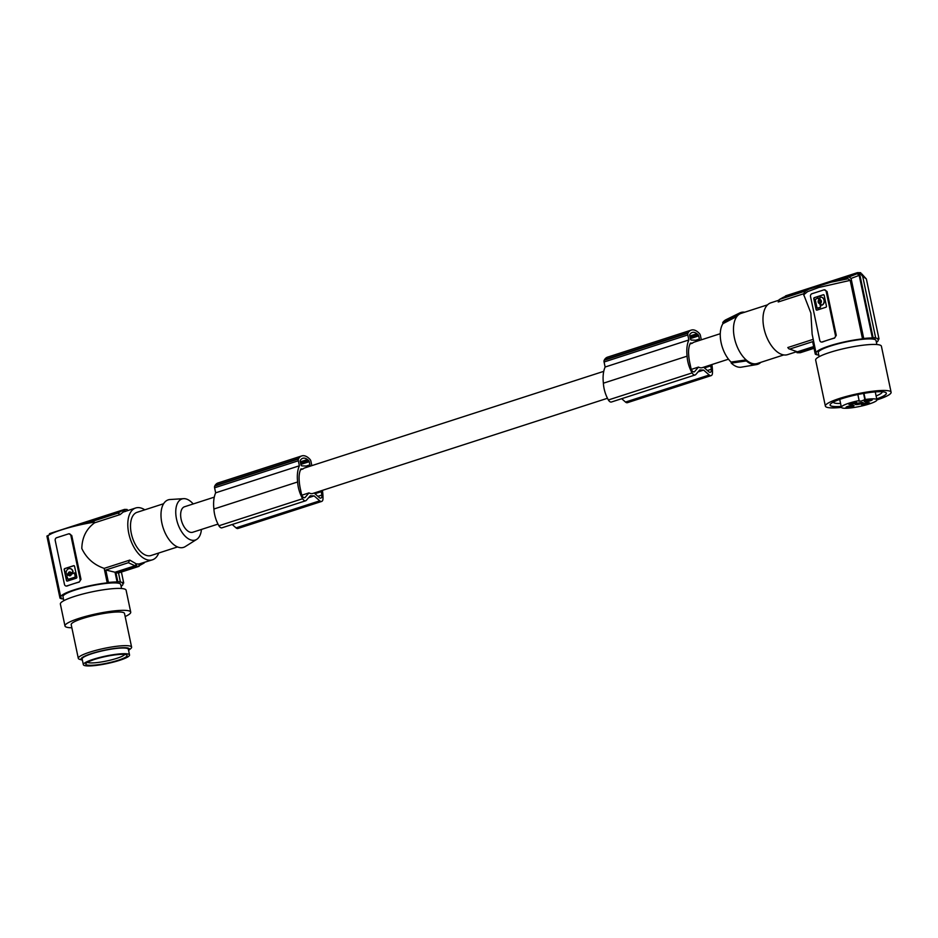 <?xml version="1.0" encoding="UTF-8"?>
<svg xmlns="http://www.w3.org/2000/svg" width="938" height="938" viewBox="0 0 938 938"><rect width="100%" height="100%" fill="white"/><g stroke="black" fill="none" stroke-linecap="round" stroke-linejoin="round"><path stroke-width="1.41" d="M322.402 490.363A29.793 16.04 -107.9 0 1 322.977 498.887A4.538 2.439 -107.9 0 1 322.731 500.282A4.538 2.439 -107.9 0 1 321.664 501.431A4.538 2.439 -107.9 0 1 319.752 500.822L314.136 495.897L310.302 495.768L306.327 500.329A4.538 2.439 -107.9 0 1 305.671 500.775A4.538 2.439 -107.9 0 1 302.622 498.723A21.68 11.666 -107.9 0 1 297.78 483.809A21.68 11.666 -107.9 0 1 297.627 481.968A29.055 15.641 -107.9 0 1 297.581 481.581A29.055 15.641 -107.9 0 1 299.374 465.787L298.319 460.769A2.275 1.219 -107.9 0 1 298.46 459.01A19.065 10.259 -107.9 0 1 298.765 458.424A16.392 8.817 -107.9 0 1 301.778 455.915A16.392 8.817 -107.9 0 1 309.786 459.163A19.065 10.259 -107.9 0 1 310.021 459.421A2.275 1.219 -107.9 0 1 310.912 461.215L311.838 465.635M214.274 497.152L184.528 506.755A13.39 7.211 72.1 0 0 181.421 520.484A13.39 7.211 72.1 0 0 191.375 532.432A13.39 7.211 72.1 0 0 192.759 532.245L218.003 524.096M301.837 495.205L309.001 492.896A13.39 7.211 72.1 0 0 311.486 493.634A13.39 7.211 72.1 0 0 312.882 493.447L607.472 398.275M691.318 369.396L698.482 367.086A13.39 7.211 72.1 0 0 700.967 367.813A13.39 7.211 72.1 0 0 702.363 367.626L728.498 359.184M720.267 333.705L694.132 342.147A13.39 7.211 72.1 0 0 692.49 343.156L690.415 343.074A21.738 11.702 -107.9 0 0 688.691 355.056A33.111 17.822 -107.9 0 0 688.867 357.155A33.111 17.822 -107.9 0 0 690.309 365.058A18.526 9.978 -107.9 0 0 691.107 368.74A3.635 1.958 72.1 0 0 694.167 371.87A3.635 1.958 72.1 0 0 694.695 371.507L698.482 367.086M689.993 343.965L692.49 343.156M603.755 371.342L304.651 467.956A13.39 7.211 72.1 0 0 303.009 468.965L300.512 469.774M304.041 497.703L305.213 497.328A3.635 1.958 72.1 0 1 304.686 497.691A3.635 1.958 72.1 0 1 301.626 494.549A18.526 9.978 -107.9 0 1 300.828 490.867A33.111 17.822 -107.9 0 1 299.398 482.964A33.111 17.822 -107.9 0 1 299.21 480.866A21.738 11.702 -107.9 0 1 300.934 468.894L303.009 468.965M321.007 490.82A33.111 17.822 -107.9 0 1 321.159 491.711A17.212 9.263 -107.9 0 1 321.863 495.053A3.635 1.958 -107.9 0 1 321.722 497.163A3.635 1.958 -107.9 0 1 320.878 498.09A3.635 1.958 -107.9 0 1 319.33 497.597L314.183 493.025M703.664 367.204L708.811 371.776A3.635 1.958 -107.9 0 0 710.359 372.28A3.635 1.958 -107.9 0 0 711.203 371.354A3.635 1.958 -107.9 0 0 711.344 369.232L707.393 370.51M309.247 461.695L309.903 464.861A1.36 0.739 -107.9 0 1 309.563 466.127A1.36 0.739 -107.9 0 1 309.423 466.151L301.919 465.881A1.36 0.739 -107.9 0 1 300.887 464.545L300.219 461.379A1.36 0.739 -107.9 0 1 300.336 460.288A16.814 9.052 -107.9 0 1 301.133 459.327A12.112 6.519 -107.9 0 1 302.751 458.283A12.112 6.519 -107.9 0 1 307.441 459.55A16.814 9.052 -107.9 0 1 308.661 460.581A1.36 0.739 -107.9 0 1 309.247 461.695L300.852 464.404M314.136 495.897L308.625 497.679M321.664 501.431L237.947 528.481A4.538 2.439 -107.9 0 1 236.024 527.871L232.202 524.506M689.793 336.039L696.922 333.74A12.112 6.519 -107.9 0 0 692.232 332.474A12.112 6.519 -107.9 0 0 690.614 333.518A16.814 9.052 -107.9 0 0 689.805 334.479A1.36 0.739 -107.9 0 0 689.7 335.558L690.356 338.724A1.36 0.739 -107.9 0 0 691.4 340.072L698.904 340.33A1.36 0.739 -107.9 0 0 699.045 340.318A1.36 0.739 -107.9 0 0 699.385 339.052L698.716 335.886L690.333 338.595M696.922 333.74A16.814 9.052 -107.9 0 1 698.142 334.772A1.36 0.739 -107.9 0 1 698.716 335.886M711.883 364.554A29.793 16.04 -107.9 0 1 712.458 373.078A4.538 2.439 -107.9 0 1 712.212 374.473A4.538 2.439 -107.9 0 1 711.145 375.622A4.538 2.439 -107.9 0 1 709.234 375.012L703.617 370.088L699.771 369.947L695.797 374.52A4.538 2.439 -107.9 0 1 695.152 374.966L611.435 402.003A4.538 2.439 -107.9 0 1 608.375 399.963A21.68 11.666 -107.9 0 1 603.533 385.037A21.68 11.666 -107.9 0 1 603.38 383.196A29.055 15.641 -107.9 0 1 603.345 382.821A29.055 15.641 -107.9 0 1 605.127 367.016L604.072 361.998A2.275 1.219 -107.9 0 1 604.224 360.251A19.065 10.259 -107.9 0 1 604.529 359.653A16.392 8.817 -107.9 0 1 607.543 357.144L691.259 330.106A16.392 8.817 -107.9 0 1 699.267 333.353A19.065 10.259 -107.9 0 1 699.49 333.611A2.275 1.219 -107.9 0 1 700.393 335.394L701.319 339.826M695.152 374.966A4.538 2.439 -107.9 0 1 692.103 372.914A21.68 11.666 -107.9 0 1 687.249 357.999A21.68 11.666 -107.9 0 1 687.108 356.159A29.055 15.641 -107.9 0 1 687.062 355.772A29.055 15.641 -107.9 0 1 688.855 339.966L687.8 334.948A2.275 1.219 -107.9 0 1 687.941 333.201A19.065 10.259 -107.9 0 1 688.246 332.615L604.529 359.653M703.617 370.088L698.106 371.87M711.145 375.622L627.428 402.672A4.538 2.439 -107.9 0 1 625.505 402.062L621.683 398.697M687.941 333.201L604.224 360.251M688.246 332.615A16.392 8.817 -107.9 0 1 691.259 330.106M710.476 365.011A33.111 17.822 -107.9 0 1 710.641 365.902A17.212 9.263 -107.9 0 1 711.344 369.232M688.855 339.966L605.127 367.016M710.641 365.902L704.438 367.907M305.213 497.328L309.001 492.896M298.765 458.424L215.048 485.462A16.392 8.817 -107.9 0 1 218.062 482.953L301.778 455.915M298.46 459.01L214.743 486.06A19.065 10.259 -107.9 0 1 215.048 485.462M299.374 465.787L215.658 492.825L214.591 487.807A2.275 1.219 -107.9 0 1 214.743 486.06M307.441 459.55L300.312 461.859M321.159 491.711L314.969 493.716M305.671 500.775L221.954 527.813A4.538 2.439 -107.9 0 1 218.906 525.772A21.68 11.666 -107.9 0 1 214.052 510.847A21.68 11.666 -107.9 0 1 213.911 509.017A29.055 15.641 -107.9 0 1 213.864 508.631A29.055 15.641 -107.9 0 1 215.658 492.825M201.436 529.442A21.586 11.619 -107.9 0 1 196.722 539.373A21.586 11.619 -107.9 0 1 193.04 540.347A21.586 11.619 -107.9 0 1 176.649 519.664A21.586 11.619 -107.9 0 1 183.578 498.664A21.586 11.619 -107.9 0 1 184.258 498.653A21.586 11.619 -107.9 0 1 193.205 503.952M196.722 539.373L185.243 546.596A24.963 13.437 -107.9 0 1 180.987 547.722A24.963 13.437 -107.9 0 1 162.028 523.803A24.963 13.437 -107.9 0 1 170.036 499.52L183.578 498.664M163.599 503.741L137.077 512.312A22.7 12.217 72.1 0 0 131.812 535.563A22.7 12.217 72.1 0 0 148.673 555.824A22.7 12.217 72.1 0 0 151.03 555.507L177.552 546.936M144.792 509.815A27.237 14.668 72.1 0 0 135.682 507.986A27.237 14.668 72.1 0 0 128.764 533.359A27.237 14.668 72.1 0 0 152.425 559.822A27.237 14.668 72.1 0 0 158.745 553.01M63.479 599.03A33.135 5.347 -11.9 0 1 59.973 598.116L61.181 597.729A31.775 5.136 -11.9 0 1 60.759 597.119L48.002 536.583C46.419 533.699 74.747 524.917 94.433 522.196L94.574 522.818C86.296 528.926 82.052 537.497 81.817 548.519C86.413 558.204 93.859 564.828 104.165 568.369L129.784 560.103L136.362 563.926L138.976 563.996A158.874 131.402 92 0 1 139.105 566.317L136.561 566.224L115.949 572.884L117.813 581.724A34.049 5.499 168.1 0 1 119.149 581.748A34.049 5.499 168.1 0 1 120.369 581.806L119.63 582.041A33.135 5.347 -11.9 0 1 123.722 583.014L122.515 583.401A31.775 5.136 168.1 0 1 122.937 584.011L122.796 583.307M152.425 559.822L138.976 564.008M125.317 511.339A158.874 131.402 92 0 0 124.578 509.393L127.134 509.475A158.874 131.402 92 0 1 127.568 510.612M125.317 511.503L123.699 510.647L121.26 511.128L123.37 510.718M94.574 522.818L120.181 514.552L123.101 512.101L135.682 507.986M120.181 514.552L117.918 513.133L121.26 511.128L75.239 525.995M124.578 509.393L49.491 533.64L49.632 534.273M60.759 597.119A31.775 5.136 -11.9 0 1 75.743 589.381A31.775 5.136 -11.9 0 1 107.225 582.861L108.421 582.463A33.135 5.347 168.1 0 1 117.086 581.959L117.813 581.724M121.108 586.344A31.775 5.136 168.1 0 0 122.937 584.011M63.831 600.683L62.975 596.65A29.5 4.76 -11.9 0 1 75.275 589.979A29.5 4.76 -11.9 0 1 86.847 586.801A29.5 4.76 -11.9 0 1 120.721 584.48L121.565 588.513M125.153 616.547A33.592 5.429 168.1 0 0 130.241 613.382A33.592 5.429 168.1 0 0 130.722 612.127L126.102 590.213A33.592 5.429 168.1 0 0 121.389 588.501A33.592 5.429 168.1 0 0 87.199 592.933A33.592 5.429 168.1 0 0 60.841 602.817A33.592 5.429 168.1 0 0 60.372 604.06L64.98 625.986A33.592 5.429 168.1 0 0 71.863 627.78M130.722 612.127A33.592 5.429 168.1 0 0 130.605 611.834A33.592 5.429 168.1 0 0 99.229 613.241A33.592 5.429 168.1 0 0 65.461 624.731A33.592 5.429 168.1 0 0 64.98 625.986M131.601 647.114L124.508 613.44A27.237 4.397 168.1 0 0 109.758 612.596A27.237 4.397 168.1 0 0 82.556 618.517A27.237 4.397 168.1 0 0 71.206 624.673L78.3 658.347A27.237 4.397 -11.9 0 1 89.649 652.191A27.237 4.397 -11.9 0 1 95.828 650.374A27.237 4.397 -11.9 0 1 131.601 647.114A27.237 4.397 -11.9 0 1 130.769 648.568L128.694 650.339A24.74 3.998 -11.9 0 1 128.588 650.421M82.392 660.164A24.74 3.998 -11.9 0 1 82.263 660.118A24.74 3.998 -11.9 0 1 92.229 653.352A24.74 3.998 -11.9 0 1 96.954 651.992A24.74 3.998 -11.9 0 1 121.53 647.759A24.74 3.998 -11.9 0 1 128.694 650.339M82.263 660.118L79.648 659.332A27.237 4.397 -11.9 0 1 78.3 658.347M129.538 654.959L128.342 649.26A23.602 3.811 168.1 0 0 115.562 648.521A23.602 3.811 168.1 0 0 91.983 653.657A23.602 3.811 168.1 0 0 82.145 658.992L83.341 664.69A23.602 3.811 168.1 0 0 96.122 665.417A23.602 3.811 168.1 0 0 119.701 660.293A23.602 3.811 168.1 0 0 129.538 654.959A23.602 3.811 168.1 0 0 116.758 654.22A23.602 3.811 168.1 0 0 93.19 659.344A23.602 3.811 168.1 0 0 83.341 664.69M123.37 654.349A21.105 3.412 168.1 0 0 101.527 657.444A21.105 3.412 168.1 0 0 85.956 663.565A21.105 3.412 168.1 0 0 89.52 665.288A21.105 3.412 168.1 0 0 114.577 661.349A21.105 3.412 168.1 0 0 126.7 654.982A21.105 3.412 168.1 0 0 123.37 654.349M87.551 662.287A19.17 3.095 168.1 0 0 90.669 662.92A19.17 3.095 168.1 0 0 116.816 658.335A19.17 3.095 168.1 0 0 124.719 654.454M93.132 659.883L89.462 661.313M59.973 598.116L46.9 536.067L48.506 535.551M117.918 513.133L84.42 523.955M66.528 586.004L67.255 585.969A31.775 5.136 -11.9 0 1 72.754 584.011A31.775 5.136 -11.9 0 1 79.261 582.088L80.985 579.321L71.745 535.492L69.107 533.874M67.255 585.969L66.75 585.957A2.275 1.876 92 0 1 64.464 584.351L55.225 540.511A2.275 1.876 -88 0 1 56.585 537.732L68.603 533.851A2.275 1.876 92 0 1 69.142 533.781L69.412 533.816M107.225 582.861L104.165 568.369M66.75 585.957L78.757 582.076A2.275 1.876 -88 0 0 80.117 579.297L70.878 535.457L71.745 535.492M69.142 533.781A2.275 1.876 92 0 1 70.878 535.457M67.372 581.068L76.283 578.195A0.915 0.75 -88 0 0 76.834 577.081L74.571 566.341A0.915 0.75 -88 0 0 73.656 565.696L64.734 568.58A0.915 0.75 -88 0 0 64.194 569.694L66.457 580.423A0.915 0.75 -88 0 0 67.372 581.068M73.996 565.684A0.915 0.75 -88 0 0 73.914 565.708L64.992 568.58A0.915 0.75 -88 0 0 64.452 569.694L66.715 580.434A0.915 0.75 -88 0 0 67.278 581.091M69.881 574.842A0.985 0.809 -88 0 0 70.854 573.763A0.985 0.809 -88 0 0 69.951 572.895M72.683 572.532L71.605 572.79L73.094 571.676A4.104 3.389 -88 0 0 69.94 568.604A4.104 3.389 -88 0 0 69.811 568.604M69.987 571.91A1.97 1.63 -88 0 0 68.451 573.505L66.786 574.314L66.258 573.786A4.104 3.389 -88 0 1 68.709 568.733A4.104 3.389 -88 0 1 69.682 568.592A4.104 3.389 -88 0 1 72.836 571.664L73.094 571.676M66.915 574.302L68.028 574.033M75.298 577.081L68.017 579.344L75.298 577.081L74.465 572.93M68.802 575.158A1.97 1.63 -88 0 0 69.846 575.826M69.987 574.818A0.985 0.809 -88 0 0 69.588 572.907A0.985 0.809 -88 0 0 69.987 574.818M67.782 574.021L68.193 573.493A1.97 1.63 -88 0 1 71.03 572.579L71.863 572.79M72.437 572.52L72.836 571.664M68.111 579.379L66.739 576.038L68.134 574.912M75.052 577.069L75.708 576.249M74.594 572.919L75.45 576.237M74.337 572.919L71.382 574.232A1.97 1.63 -88 0 1 68.544 575.146M51.508 533.663L46.9 536.067M129.784 560.103L128.365 562.706L134.978 565.79L115.034 572.239L105.795 569.999L108.421 582.463M128.365 562.706L105.795 569.999M136.362 563.926L134.978 565.79M144.171 562.964L139.774 565.426L144.698 562.319M139.07 565.661L139.774 565.426L139.07 565.626M139.105 566.317L118.505 572.966L115.949 572.884M121.412 572.028L123.722 583.014M118.505 572.966L120.369 581.806M136.42 563.902A158.874 131.402 92 0 1 136.561 566.224M115.034 572.239L117.086 581.959M744.69 312.213A27.237 14.668 72.1 0 0 739.765 312.94L725.977 319.729A25.009 13.46 72.1 0 0 722.729 322.602L722.952 323.657A24.095 12.98 72.1 0 0 731.042 362.056L731.265 363.112A25.009 13.46 72.1 0 0 741.301 367.168L756.462 364.612A27.237 14.668 72.1 0 0 760.87 362.326M722.729 322.602L736.752 315.379L736.975 316.399A26.323 14.176 72.1 0 0 746.144 359.911L731.042 362.056M722.952 323.657L736.975 316.399A26.323 14.176 -107.9 0 1 741.114 313.374L767.565 304.827M783.758 354.927L757.294 363.475A26.323 14.176 -107.9 0 1 754.562 363.85A26.323 14.176 -107.9 0 1 746.144 359.911L746.355 360.931A27.237 14.668 72.1 0 0 756.462 364.612M746.355 360.931L731.265 363.112M739.765 312.94A27.237 14.668 72.1 0 0 736.752 315.379M795.823 351.985L787.603 354.634A27.237 14.668 -107.9 0 1 763.942 328.183A27.237 14.668 -107.9 0 1 770.86 302.81L778.599 300.312M860.732 272.7L857.461 272.641L859.736 274.248L873.114 337.739L872.387 337.973A33.135 5.347 168.1 0 0 863.722 338.489L862.514 338.876A31.775 5.136 168.1 0 0 831.045 345.395A31.775 5.136 168.1 0 0 816.06 353.134L812.132 334.127L810.878 313.022L803.819 294.919M803.737 293.735L778.212 301.989L779.63 299.374L805.871 290.897M797.37 351.82L788.764 348.748L797.37 351.82L813.68 346.556M795.506 351.422L797.687 352.665L813.867 347.435M800.231 352.747L797.019 352.711L800.231 352.747L814.043 348.291M788.764 348.748L787.814 347.541L813.152 339.357M873.114 337.739A34.049 5.499 -11.9 0 1 874.451 337.762A34.049 5.499 -11.9 0 1 875.658 337.832L874.931 338.067A33.135 5.347 -11.9 0 1 879.023 339.028L877.816 339.415A31.775 5.136 -11.9 0 1 878.238 340.025A31.775 5.136 -11.9 0 1 876.409 342.358M862.327 274.529L866.372 278.985L879.023 339.028M861.741 275.455L866.372 278.985M875.658 337.832L862.28 274.342L860.005 272.735M859.736 274.248L862.28 274.342M872.387 337.973L859.185 275.362L857.203 273.697L848.984 276.968L851.071 278.434L863.722 338.489M784.59 296.854L785.704 295.822L857.461 272.641M850.191 280.368L848.022 278.785L830.834 282.221L809.037 289.162C805.472 290.674 803.714 292.527 803.749 294.743L807.559 291.648L818.839 287.462L850.191 280.368L862.514 338.876M837.271 280.755L848.984 276.968M810.772 288.4L783.511 297.205L779.115 299.668L785.763 296.748M856.91 273.755L826.378 283.358M859.185 275.362L851.071 278.434M824.396 289.889L827.046 291.507L836.274 335.335L834.562 338.102A31.775 5.136 168.1 0 0 828.055 340.025A31.775 5.136 168.1 0 0 822.544 341.983L821.829 342.018M824.713 289.83L824.443 289.795A2.275 1.876 92 0 1 826.179 291.472L827.046 291.507M816.06 353.134A31.775 5.136 168.1 0 0 816.482 353.743L815.274 354.13L812.648 341.666L790.077 348.959M824.443 289.795A2.275 1.876 92 0 0 823.892 289.877L811.886 293.758A2.275 1.876 -88 0 0 810.526 296.537L819.765 340.365A2.275 1.876 92 0 0 822.051 341.971L834.058 338.09A2.275 1.876 -88 0 0 835.418 335.312L826.179 291.472M816.072 309.481L813.809 298.753A0.915 0.75 -88 0 1 814.36 297.639L814.606 297.639A0.915 0.75 -88 0 0 814.067 298.753L816.072 309.481A0.915 0.75 -88 0 0 816.986 310.126L825.909 307.254A0.915 0.75 -88 0 0 826.448 306.14L824.185 295.4A0.915 0.75 -88 0 0 823.271 294.755L823.529 294.767A0.915 0.75 -88 0 1 823.623 294.743M814.36 297.639L823.271 294.755M819.835 302.552A0.985 0.809 -88 0 0 820.035 300.594A0.985 0.809 -88 0 0 819.906 300.606M821.477 305.237L821.77 305.237A4.104 3.389 -88 0 0 824.256 300.207A4.104 3.389 -88 0 0 821.113 297.17A4.104 3.389 -88 0 0 820.985 297.17M817.666 308.461L820.703 306.867L819.671 303.513A1.97 1.63 -88 0 1 818.944 300.09L818.147 297.885L815.228 299.503L817.021 307.969L820.047 307.699L820.457 306.867M819.132 299.398L818.276 297.909M820.703 306.867L819.671 303.513M814.606 297.639L823.529 294.767M816.33 309.493A0.915 0.75 -88 0 0 816.904 310.15M818.956 301.825A0.985 0.809 -88 0 0 820.539 301.321A0.985 0.809 -88 0 0 818.956 301.825M820.609 303.748L821.524 305.225A4.104 3.389 -88 0 0 824.01 300.195A4.104 3.389 -88 0 0 820.867 297.158A4.104 3.389 -88 0 0 819.847 297.311L820.07 299.632A1.97 1.63 -88 0 1 820.797 303.056L820.609 303.748M818.874 299.386L818.698 300.078A1.97 1.63 -88 0 0 819.413 303.502M818.78 355.045A33.135 5.347 -11.9 0 1 815.274 354.13M819.132 356.698L818.276 352.665A29.5 4.76 -11.9 0 1 830.576 345.993A29.5 4.76 -11.9 0 1 860.04 339.579A29.5 4.76 -11.9 0 1 876.022 340.494L876.866 344.539M876.936 399.905A33.592 5.429 168.1 0 0 890.619 393.503A33.592 5.429 168.1 0 0 891.1 392.248L881.403 346.228A33.592 5.429 168.1 0 0 850.836 347.154A33.592 5.429 168.1 0 0 816.142 358.832A33.592 5.429 168.1 0 0 815.661 360.086L825.37 406.107A33.592 5.429 168.1 0 0 832.639 407.913A33.592 5.429 168.1 0 0 841.409 407.385M891.1 392.248A33.592 5.429 168.1 0 0 860.533 393.174A33.592 5.429 168.1 0 0 825.839 404.864A33.592 5.429 168.1 0 0 825.37 406.107M876.737 398.967A28.761 4.643 168.1 0 0 886.375 393.245A28.761 4.643 168.1 0 0 881.298 391.732A28.761 4.643 168.1 0 0 849.312 396.516A28.761 4.643 168.1 0 0 830.095 405.11A28.761 4.643 168.1 0 0 835.172 406.635A28.761 4.643 168.1 0 0 841.21 406.447M830.083 405.075A28.761 4.643 168.1 0 0 835.16 406.553A28.761 4.643 168.1 0 0 841.187 406.377M876.725 398.885A28.761 4.643 168.1 0 0 886.363 393.21M833.331 402.074A24.963 4.033 168.1 0 0 833.343 402.132A24.963 4.033 168.1 0 0 837.751 403.457A24.963 4.033 168.1 0 0 840.577 403.446M876.104 395.953A24.963 4.033 168.1 0 0 882.201 391.838A24.963 4.033 168.1 0 0 882.177 391.779M865.258 399.494A18.162 2.931 -11.9 0 1 873.712 398.861A18.162 2.931 -11.9 0 1 876.924 399.823A18.162 2.931 -11.9 0 1 864.789 405.251A18.162 2.931 -11.9 0 1 844.599 408.264A18.162 2.931 -11.9 0 1 841.386 407.303A18.162 2.931 -11.9 0 1 859.126 400.573L858.739 401.089L861.319 401.054L865.258 399.494L863.957 393.362M859.126 400.573L857.848 394.511M849.5 404.395A4.08 0.657 168.1 0 0 854.354 403.633A4.08 0.657 168.1 0 0 856.699 402.402A4.08 0.657 168.1 0 0 856.054 402.273A4.08 0.657 168.1 0 0 851.833 402.883A4.08 0.657 168.1 0 0 848.82 404.067A4.08 0.657 168.1 0 0 849.5 404.395M846.78 407.561A4.08 0.657 168.1 0 0 851.634 406.799A4.08 0.657 168.1 0 0 853.979 405.568A4.08 0.657 168.1 0 0 853.334 405.451A4.08 0.657 168.1 0 0 849.101 406.048A4.08 0.657 168.1 0 0 846.088 407.233A4.08 0.657 168.1 0 0 846.78 407.561M864.977 401.687A4.08 0.657 168.1 0 0 869.831 400.925A4.08 0.657 168.1 0 0 872.176 399.682A4.08 0.657 168.1 0 0 871.531 399.565A4.08 0.657 168.1 0 0 867.298 400.163A4.08 0.657 168.1 0 0 864.285 401.347A4.08 0.657 168.1 0 0 864.977 401.687M855.878 404.618A4.08 0.657 168.1 0 0 860.427 403.938A4.08 0.657 168.1 0 0 863.148 402.719A4.08 0.657 168.1 0 0 862.432 402.508A4.08 0.657 168.1 0 0 857.883 403.188A4.08 0.657 168.1 0 0 855.163 404.407A4.08 0.657 168.1 0 0 855.878 404.618M862.257 404.853A4.08 0.657 168.1 0 0 867.111 404.09A4.08 0.657 168.1 0 0 869.456 402.859A4.08 0.657 168.1 0 0 868.811 402.73A4.08 0.657 168.1 0 0 864.578 403.328A4.08 0.657 168.1 0 0 861.565 404.513A4.08 0.657 168.1 0 0 862.257 404.853M687.108 356.159L603.38 383.196M297.627 481.968L213.911 509.017M309.903 464.861L306.269 466.034M319.752 500.822L236.024 527.871M698.142 334.772L690.075 337.375M692.103 372.914L608.375 399.963M709.234 375.012L625.505 402.062M699.385 339.052L695.75 340.224M687.8 334.948L604.072 361.998M693.522 371.894L694.695 371.507M308.661 460.581L300.594 463.184M298.319 460.769L214.591 487.807M321.863 495.053L317.912 496.331M302.622 498.723L218.906 525.772M80.985 579.321L80.117 579.297M836.274 335.335L835.418 335.312M863.558 393.432L864.918 399.893M66.199 586.027L66.797 586.051M878.238 340.025L878.097 339.333M803.925 295.587L803.749 294.743M821.5 342.042L822.098 342.065M841.386 407.303L839.721 399.4M876.924 399.823L875.26 391.908"/></g></svg>
